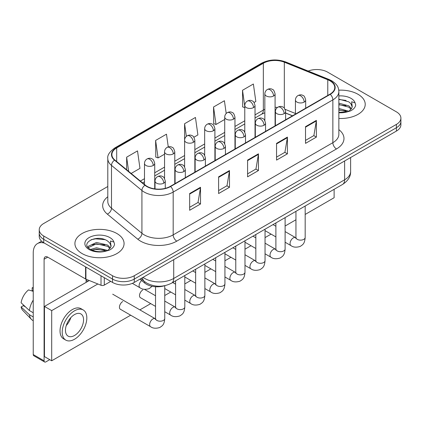 <?xml version="1.0" encoding="UTF-8"?>
<svg xmlns="http://www.w3.org/2000/svg" width="422" height="422" viewBox="0 0 422 422"><rect width="100%" height="100%" fill="white"/><g stroke="black" fill="none" stroke-linecap="round" stroke-linejoin="round"><path stroke-width="0.63" d="M292.441 115.85L285.62 113.091M164.564 285.736A15.361 8.867 180 0 1 144.672 283.02L139.962 279.137M358.02 94.291A24.576 14.19 0 0 0 338.766 90.176A24.576 14.19 0 0 1 358.02 94.291A24.576 14.19 0 0 1 365.22 104.324A24.576 14.19 0 0 0 358.02 94.291M116.873 233.514A24.576 14.19 0 0 0 90.092 230.438A24.576 14.19 0 0 0 74.916 243.552A24.576 14.19 0 0 0 82.116 253.585A24.576 14.19 0 0 0 108.902 256.66A24.576 14.19 0 0 0 124.073 243.552A24.576 14.19 0 0 0 116.873 233.514A24.576 14.19 0 0 0 90.092 230.438A24.576 14.19 0 0 0 74.916 243.552A24.576 14.19 0 0 0 82.116 253.585A24.576 14.19 0 0 0 108.902 256.66A24.576 14.19 0 0 0 124.073 243.552A24.576 14.19 0 0 0 116.873 233.514M329.957 80.808A16.384 9.458 180 0 1 334.757 87.496A16.384 9.458 180 0 1 329.957 94.185L170.282 186.376A16.384 9.458 180 0 1 145.273 185.11L114.853 160.028A16.384 9.458 180 0 1 111.888 154.605A16.384 9.458 180 0 1 116.688 147.916L263.344 63.247A16.384 9.458 180 0 1 284.328 62.187L327.773 79.747A16.384 9.458 180 0 1 329.957 80.808M330.247 80.639A16.796 9.695 0 0 0 328.005 79.552L284.56 61.992A16.796 9.695 0 0 0 263.054 63.078L116.398 147.747A16.796 9.695 0 0 0 114.515 160.165L144.936 185.247A16.796 9.695 0 0 0 170.572 186.54L330.247 94.354A16.796 9.695 0 0 0 330.247 80.639M107.795 186.498L43.735 223.481A15.361 8.867 0 0 0 39.235 229.753L39.235 236.441A15.361 8.867 0 0 0 43.735 242.713L112.532 282.434L112.532 279.09A15.361 8.867 0 0 0 134.254 279.09L396.4 127.739A15.361 8.867 0 0 0 400.9 121.467A15.361 8.867 0 0 1 396.4 127.739L134.254 279.09A15.361 8.867 0 0 1 112.532 279.09L43.735 239.369L112.532 279.09L112.532 275.74A15.361 8.867 0 0 0 134.254 275.74L396.4 124.395A15.361 8.867 0 0 0 400.9 118.123A15.361 8.867 0 0 0 396.4 111.851L327.604 72.13A15.361 8.867 0 0 0 308.181 71.038M39.235 233.097A15.361 8.867 0 0 0 43.735 239.369A15.361 8.867 0 0 1 39.235 233.097M189.652 193.545L189.652 210.272L200.513 204L200.513 187.273L189.652 193.545M189.652 207.302L198.018 202.47L200.471 187.832A4.099 2.363 -120 0 0 200.513 187.273M197.944 202.513L200.513 204M218.617 176.823L218.617 193.545L229.484 187.273L229.484 170.551L218.617 176.823M218.617 190.58L226.989 185.749L229.436 171.105A4.099 2.363 -120 0 0 229.484 170.551M226.915 185.791L229.484 187.273M305.517 126.653L305.517 143.374L316.379 137.103L316.379 120.381L305.517 126.653M305.517 140.41L313.884 135.578L316.336 120.935A4.099 2.363 -120 0 0 316.379 120.381M313.81 135.62L316.379 137.103M276.552 143.374L276.552 160.102L287.414 153.83L287.414 137.103L276.552 143.374M276.552 157.132L284.919 152.3L287.371 137.662A4.099 2.363 -120 0 0 287.414 137.103M284.845 152.342L287.414 153.83M247.587 160.096L247.587 176.823L258.449 170.551L258.449 153.83L247.587 160.096M247.587 173.853L255.954 169.027L258.406 154.383A4.099 2.363 -120 0 0 258.449 153.83M255.88 169.069L258.449 170.551M338.855 118.476A24.576 14.19 0 0 0 365.22 104.324A24.576 14.19 0 0 1 338.855 118.476M39.235 229.753A15.361 8.867 0 0 0 43.735 236.025L112.532 275.74M131.147 173.463L139.967 168.373L137.514 150.902L126.653 157.174L126.653 169.76M226.203 113.476L224.414 100.731L213.553 107.003L213.727 123.625M254.06 102.504L255.832 101.48L253.379 84.004L242.518 90.276L242.692 106.903M168.267 146.893L166.479 134.175L155.618 140.447L155.792 157.074M193.883 137.245L197.897 134.929L195.444 117.453L184.583 123.725L184.604 140.436M184.583 123.725L186.36 136.38M213.553 107.003L216.001 124.474L224.726 119.442M216.001 124.474L213.553 123.556M244.781 107.684L242.518 106.835M242.518 90.276L244.781 106.423M155.618 140.447L158.071 157.923L164.548 154.183M158.071 157.923L155.618 157.005M126.653 157.174L128.647 171.406M112.532 282.434A15.361 8.867 0 0 0 134.254 282.434L396.4 131.084A15.361 8.867 0 0 0 400.9 124.812L400.9 118.123M338.855 112.326L347.248 111.872L350.497 110.928C353.625 109.324 355.356 107.32 355.699 104.92L355.06 102.841L351.637 101.765L352.217 106.835A11.573 6.683 0 0 0 350.909 103.749L348.836 101.86L338.855 99.159M352.043 107.626L349.216 111.039M338.855 108.47L348.947 111.234M338.855 109.799L347.659 111.783M338.855 103.163L348.825 105.843L351.515 108.639M338.855 104.487L348.825 107.167L351.067 109.272M350.909 103.749L352.206 106.993M338.855 99.481L346.077 100.425M338.855 104.793L345.961 105.706M338.855 110.1L345.961 111.012M110.902 246.854L111.07 246.058A11.573 6.683 0 0 0 109.762 242.972L107.689 241.083C97.023 233.535 79.241 243.383 90.218 249.238C94.697 251.665 99.993 252.287 106.101 251.095L109.351 250.151C112.479 248.547 114.214 246.543 114.557 244.143L113.919 242.064L110.495 240.994L110.896 246.854L108.074 250.262M90.561 249.439L96.501 247.761L107.8 250.457M104.814 250.235L95.588 249.444L91.922 250.109L96.501 249.085L106.518 251.006M87.966 247.292L88.314 246.29L96.501 242.45L107.679 245.066L110.369 247.862M88.282 247.672L96.501 243.779L107.679 246.39L109.926 248.495M109.762 242.972L111.065 246.216M91.052 239.749L95.588 238.826L104.93 239.649M91.906 244.802L95.588 244.138L104.814 244.929M104.292 277.676L104.292 285.098L110.722 281.384M44.5 243.156A20.483 11.827 -120 0 0 37.479 243.578A20.483 11.827 -120 0 0 33.232 252.957L33.232 354.554L44.099 360.826L44.099 259.229A5.122 2.954 60 0 1 45.159 256.882A5.122 2.954 60 0 1 47.718 257.135L85.576 278.995L85.576 266.873M44.099 360.826A2.558 1.477 120 0 0 44.626 361.997L33.765 355.725A2.558 1.477 -60 0 1 33.232 354.554M44.626 361.997A2.558 1.477 120 0 0 45.908 361.87L49.743 359.655M86.099 282.392L86.099 279.232M104.292 285.098A2.558 1.477 180 0 1 101.016 285.261L85.919 279.164A2.558 1.477 180 0 1 85.576 278.995M122.739 301.54A4.61 2.659 120 0 0 122.707 301.561A4.61 2.659 120 0 0 119.695 305.623A4.61 2.659 120 0 0 120.402 309.315A4.61 2.659 120 0 0 120.708 309.453M142.8 289.961A4.61 2.659 120 0 0 142.763 289.977A4.61 2.659 120 0 0 139.756 294.039A4.61 2.659 120 0 0 140.457 297.732A4.61 2.659 120 0 0 140.769 297.869M305.169 214.445L334.124 197.728L334.124 189.32M97.835 283.98L51.7 310.613L51.7 360.784L130.662 315.197M139.877 309.875L150.717 303.613M164.754 295.516L170.778 292.035M184.81 283.932L190.839 280.456M204.87 272.354L210.9 268.872M224.931 260.77L230.955 257.293M244.987 249.191L251.016 245.709M265.048 237.607L271.077 234.131M285.108 226.028L295.949 219.767M89.316 280.535L44.458 306.43L44.458 356.601L51.7 360.784M51.7 310.613L44.458 306.43M314.633 200.571A17.407 10.054 120 0 0 315.656 200.028A17.407 10.054 120 0 0 316.685 199.384M74.515 335.49A12.802 7.39 120 0 0 82.876 324.207A12.802 7.39 120 0 0 80.913 313.952A12.802 7.39 120 0 0 74.515 314.585A12.802 7.39 120 0 0 66.148 325.863A12.802 7.39 120 0 0 68.111 336.123A12.802 7.39 120 0 0 74.515 335.49M66.238 325.568A12.802 7.39 120 0 0 70.833 317.608M33.232 288.147L32.151 287.82L32.151 290.394L33.232 291.016M83.218 309.959L81.045 308.704A17.407 10.054 120 0 0 72.341 309.569A17.407 10.054 120 0 0 60.968 324.908A17.407 10.054 120 0 0 63.632 338.861L65.806 340.116A17.407 10.054 120 0 0 74.515 339.251A17.407 10.054 120 0 0 85.888 323.911A17.407 10.054 120 0 0 83.218 309.959A17.407 10.054 120 0 0 74.515 310.819A17.407 10.054 120 0 0 63.136 326.164A17.407 10.054 120 0 0 65.806 340.116M33.232 300.121A16.896 9.753 120 0 0 29.392 310.534L21.1 302.774A13.314 7.686 120 0 1 28.527 289.909L33.232 291.338M33.232 312.755L29.392 310.534M25.584 306.973L23.326 305.67L21.1 306.958L29.392 314.712L33.232 316.933M29.392 314.712A16.896 9.753 120 0 0 31.476 319.433A16.896 9.753 120 0 0 32.752 320.44L33.232 320.72M33.232 287.519A13.314 7.686 120 0 0 32.151 287.82M21.1 306.958A13.314 7.686 120 0 0 22.672 310.27L31.476 319.433M144.672 281.659L144.672 283.02M338.855 129.633A25.605 14.781 180 0 1 336.476 148.955L176.797 241.147A5.122 2.954 60 0 1 173.178 234.875L332.858 142.683A20.483 11.827 0 0 0 338.855 134.323L338.855 91.511A20.483 11.827 180 0 1 332.858 99.872A5.122 2.954 -120 0 0 330.247 94.354M176.797 241.147A25.605 14.781 180 0 1 140.589 241.147A25.605 14.781 180 0 1 137.725 239.174L107.304 214.091A25.605 14.781 180 0 1 107.795 196.742M144.213 234.875A20.483 11.827 0 0 0 173.178 234.875L173.178 192.063A20.483 11.827 180 0 1 141.919 190.48L111.498 165.398A20.483 11.827 180 0 1 107.795 158.619L107.795 201.431A20.483 11.827 0 0 0 111.498 208.215L141.919 233.297A20.483 11.827 0 0 0 144.213 234.875M338.855 91.511C338.523 87.992 338.196 85.065 331.797 80.802L329.102 79.5A5.122 2.4 112 0 0 328.005 79.552M329.102 79.5L285.657 61.934C277.175 58.932 269.125 59.37 261.508 63.242A5.122 2.954 60 0 1 263.054 63.078M116.398 147.747A5.122 2.954 -120 0 0 114.853 147.911C109.535 151.73 107.183 155.301 107.795 158.619M114.515 160.165A5.122 3.423 129.5 0 0 111.498 165.398L111.498 208.215A5.122 3.423 -50.5 0 1 107.304 214.091M285.657 61.934A5.122 2.4 112 0 0 284.56 61.992M144.936 185.247A5.122 3.423 129.5 0 0 141.919 190.48L141.919 233.297A5.122 3.423 -50.5 0 1 137.725 239.174M170.572 186.54A5.122 2.954 60 0 1 173.178 192.063L332.858 99.872L332.858 142.683A5.122 2.954 60 0 0 336.476 148.955M134.254 275.74L134.254 282.434M396.4 124.395L396.4 131.084M43.735 236.025L43.735 242.713M116.688 147.916L116.688 161.542M327.773 79.747L327.773 95.451M284.328 62.187L284.328 108.18M295.437 113.502L285.098 109.324M277.512 107.42A16.384 9.458 0 0 0 275.081 107.299M264.842 109.303A16.384 9.458 0 0 0 263.344 110.073L255.025 114.874M263.344 63.247L263.344 110.073A9.215 5.322 60 0 1 261.434 114.293L255.025 117.991M244.781 120.787L234.964 126.452M224.726 132.366L214.903 138.036M204.665 143.949L194.848 149.615M184.604 155.528L174.787 161.199M164.548 167.112L154.726 172.777M144.488 178.691L140.368 181.07M292.551 115.781L286.158 113.196A9.215 4.315 -68 0 1 285.62 112.874M247.587 160.629L258.406 154.383M276.552 143.907L287.371 137.662M305.517 127.18L316.336 120.935M218.617 177.351L229.436 171.105M189.652 194.078L200.471 187.832M143.058 277.349A20.483 11.827 0 0 0 144.757 278.462A20.483 11.827 0 0 0 173.722 278.462L344.621 179.793A20.483 11.827 0 0 0 350.624 171.432C350.772 176.512 348.066 180.864 342.5 184.477L171.601 283.146A10.239 5.913 60 0 0 173.722 278.462L173.722 259.646M344.621 160.977L344.621 179.793A10.239 5.913 60 0 1 342.5 184.477M142.499 277.671A10.239 6.852 129.5 0 0 144.335 281.39L140.927 278.583M304.178 102.087A5.122 2.954 0 0 0 305.681 99.998C304.869 97.039 304.056 95.583 303.249 95.641C301.767 94.597 300.016 94.57 298.001 95.562A5.122 2.954 60 0 1 300.559 95.815A5.122 2.954 -120 0 1 304.178 102.087A5.122 2.954 0 0 1 296.935 102.087A5.122 2.954 0 0 1 295.437 99.998C295.516 98.057 296.371 96.58 298.001 95.562M285.108 242.233L291.011 245.641A4.61 2.659 -60 0 1 290.304 241.948A4.61 2.659 -60 0 1 293.316 237.887A4.61 2.659 -60 0 1 293.522 237.776A4.61 2.659 -60 0 1 295.622 237.66L285.108 231.588M296.212 238.124L295.801 238.462L295.949 237.47A4.61 2.659 -0 0 0 297.299 239.348A4.61 2.659 -0 0 0 303.608 239.464A4.61 2.659 -0 0 0 305.169 237.47C304.642 243.969 302.769 244.66 300.195 246.437C296.344 247.608 293.285 247.339 291.011 245.641M273.583 96.005A5.122 2.954 0 0 0 275.081 93.916C274.274 90.957 273.461 89.501 272.654 89.559C271.172 88.514 269.421 88.488 267.4 89.48A5.122 2.954 60 0 1 269.964 89.733A5.122 2.954 -120 0 1 273.583 96.005A5.122 2.954 0 0 1 266.34 96.005A5.122 2.954 0 0 1 264.842 93.916C264.921 91.975 265.77 90.498 267.4 89.48M284.122 113.671A5.122 2.954 0 0 0 285.62 111.577C284.808 108.618 283.995 107.167 283.188 107.225C281.706 106.175 279.955 106.154 277.94 107.146A5.122 2.954 60 0 1 280.498 107.399A5.122 2.954 -120 0 1 284.122 113.671A5.122 2.954 0 0 1 276.879 113.671A5.122 2.954 0 0 1 275.376 111.577C275.455 109.636 276.31 108.159 277.94 107.146M265.048 253.812L270.956 257.22A4.61 2.659 -60 0 1 270.249 253.527A4.61 2.659 -60 0 1 273.256 249.465A4.61 2.659 -60 0 1 273.461 249.355A4.61 2.659 -60 0 1 275.561 249.238L265.048 243.167M276.157 249.703L275.74 250.046L275.893 249.049A4.61 2.659 -0 0 0 277.238 250.932A4.61 2.659 -0 0 0 283.547 251.043A4.61 2.659 -0 0 0 285.108 249.049C284.586 255.547 282.708 256.244 280.134 258.016C276.283 259.187 273.224 258.923 270.956 257.22M264.061 125.25A5.122 2.954 0 0 0 265.559 123.161C264.747 120.201 263.94 118.746 263.133 118.804C261.645 117.759 259.899 117.733 257.879 118.724A5.122 2.954 60 0 1 260.437 118.978A5.122 2.954 -120 0 1 264.061 125.25A5.122 2.954 0 0 1 256.819 125.25A5.122 2.954 0 0 1 255.321 123.161C255.394 121.219 256.249 119.742 257.879 118.724M244.987 265.391L250.895 268.803A4.61 2.659 -60 0 1 250.188 265.111A4.61 2.659 -60 0 1 253.2 261.049A4.61 2.659 -60 0 1 253.4 260.938A4.61 2.659 -60 0 1 255.5 260.822L244.987 254.751M256.096 261.287L255.685 261.624L255.832 260.632A4.61 2.659 -0 0 0 257.183 262.51A4.61 2.659 -0 0 0 263.486 262.626A4.61 2.659 -0 0 0 265.048 260.632C264.525 267.131 262.653 267.822 260.079 269.6C256.223 270.771 253.163 270.502 250.895 268.803M244 136.833A5.122 2.954 0 0 0 245.504 134.739C244.691 131.78 243.879 130.329 243.072 130.382C241.59 129.338 239.838 129.317 237.818 130.308A5.122 2.954 60 0 1 240.382 130.562A5.122 2.954 -120 0 1 244 136.833A5.122 2.954 0 0 1 236.758 136.833A5.122 2.954 0 0 1 235.26 134.739C235.339 132.798 236.188 131.321 237.818 130.308M224.931 276.974L230.834 280.382A4.61 2.659 -60 0 1 230.127 276.69A4.61 2.659 -60 0 1 233.139 272.628A4.61 2.659 -60 0 1 233.345 272.517A4.61 2.659 -60 0 1 235.444 272.401L224.931 266.329M236.035 272.865L235.624 273.208L235.771 272.211A4.61 2.659 -0 0 0 237.122 274.094A4.61 2.659 -0 0 0 243.431 274.205A4.61 2.659 -0 0 0 244.987 272.211C244.465 278.71 242.592 279.406 240.018 281.179C236.167 282.35 233.108 282.086 230.834 280.382M223.945 148.412A5.122 2.954 0 0 0 225.443 146.323C224.631 143.364 223.818 141.908 223.011 141.966C221.529 140.922 219.778 140.895 217.763 141.887A5.122 2.954 60 0 1 220.321 142.14A5.122 2.954 -120 0 1 223.945 148.412A5.122 2.954 0 0 1 216.702 148.412A5.122 2.954 0 0 1 215.199 146.323C215.278 144.382 216.133 142.905 217.763 141.887M204.87 288.553L210.773 291.966A4.61 2.659 -60 0 1 210.072 288.273A4.61 2.659 -60 0 1 213.078 284.212A4.61 2.659 -60 0 1 213.284 284.101A4.61 2.659 -60 0 1 215.384 283.98L204.87 277.913M215.98 284.449L215.563 284.787L215.711 283.79A4.61 2.659 -0 0 0 217.061 285.673A4.61 2.659 -0 0 0 223.37 285.789A4.61 2.659 -0 0 0 224.931 283.79C224.404 290.289 222.531 290.985 219.957 292.757C216.106 293.928 213.047 293.665 210.773 291.966M253.522 107.589A5.122 2.954 0 0 0 255.025 105.495C254.213 102.535 253.4 101.085 252.593 101.138C251.111 100.093 249.36 100.067 247.345 101.064A5.122 2.954 60 0 1 249.903 101.317A5.122 2.954 -120 0 1 253.522 107.589A5.122 2.954 0 0 1 246.284 107.589A5.122 2.954 0 0 1 244.781 105.495C244.86 103.554 245.715 102.077 247.345 101.064M233.466 119.168A5.122 2.954 0 0 0 234.964 117.079C234.152 114.114 233.345 112.663 232.533 112.721C231.05 111.677 229.299 111.651 227.284 112.642A5.122 2.954 60 0 1 229.842 112.896A5.122 2.954 -120 0 1 233.466 119.168A5.122 2.954 0 0 1 226.224 119.168A5.122 2.954 0 0 1 224.726 117.079C224.799 115.137 225.654 113.66 227.284 112.642M213.405 130.746A5.122 2.954 0 0 0 214.903 128.657C214.096 125.698 213.284 124.247 212.477 124.3C210.995 123.256 209.243 123.229 207.223 124.221A5.122 2.954 60 0 1 209.787 124.479A5.122 2.954 -120 0 1 213.405 130.746A5.122 2.954 0 0 1 206.163 130.746A5.122 2.954 0 0 1 204.665 128.657C204.744 126.716 205.593 125.239 207.223 124.221M355.06 102.841A14.649 8.456 0 0 0 350.998 98.347A14.649 8.456 0 0 0 338.855 95.931M338.855 112.721A14.649 8.456 0 0 0 347.248 111.872M113.919 242.064A14.649 8.456 0 0 0 109.852 237.57A14.649 8.456 0 0 0 89.137 237.57A14.649 8.456 0 0 0 89.137 249.529A14.649 8.456 0 0 0 106.101 251.095M44.099 259.229L47.718 257.14M85.919 267.068L85.919 279.164M101.016 285.261L101.016 275.782M203.884 159.996A5.122 2.954 0 0 0 205.382 157.902C204.57 154.943 203.763 153.492 202.95 153.545C201.468 152.5 199.722 152.474 197.702 153.471A5.122 2.954 60 0 1 200.26 153.724A5.122 2.954 -120 0 1 203.884 159.996A5.122 2.954 0 0 1 196.641 159.996A5.122 2.954 0 0 1 195.143 157.902C195.217 155.961 196.072 154.484 197.702 153.471M184.81 300.137L190.718 303.545A4.61 2.659 -60 0 1 190.011 299.852A4.61 2.659 -60 0 1 193.023 295.79A4.61 2.659 -60 0 1 193.223 295.68A4.61 2.659 -60 0 1 195.323 295.564L184.81 289.492M195.919 296.028L195.507 296.371L195.655 295.374A4.61 2.659 -0 0 0 197.005 297.257A4.61 2.659 -0 0 0 203.309 297.368A4.61 2.659 -0 0 0 204.87 295.374C204.348 301.872 202.476 302.569 199.901 304.341C196.045 305.512 192.986 305.248 190.718 303.545M183.823 171.575A5.122 2.954 0 0 0 185.321 169.486C184.514 166.521 183.702 165.071 182.895 165.129C181.413 164.084 179.661 164.058 177.641 165.049A5.122 2.954 60 0 1 180.205 165.303A5.122 2.954 -120 0 1 183.823 171.575A5.122 2.954 0 0 1 176.581 171.575A5.122 2.954 0 0 1 175.083 169.486C175.162 167.545 176.011 166.068 177.641 165.049M164.754 311.716L170.657 315.128A4.61 2.659 -60 0 1 169.95 311.436A4.61 2.659 -60 0 1 172.962 307.374A4.61 2.659 -60 0 1 173.168 307.263A4.61 2.659 -60 0 1 175.267 307.142L164.754 301.076M175.858 307.606L175.447 307.949L175.594 306.952A4.61 2.659 -0 0 0 176.945 308.835A4.61 2.659 -0 0 0 183.248 308.951A4.61 2.659 -0 0 0 184.81 306.952C184.287 313.451 182.415 314.147 179.841 315.92C175.99 317.091 172.925 316.827 170.657 315.128M163.762 183.159A5.122 2.954 0 0 0 165.266 181.064C164.453 178.105 163.641 176.654 162.834 176.707C161.352 175.663 159.6 175.636 157.585 176.633A5.122 2.954 60 0 1 160.144 176.887A5.122 2.954 -120 0 1 163.762 183.159A5.122 2.954 0 0 1 156.525 183.159A5.122 2.954 0 0 1 155.022 181.064C155.101 179.123 155.955 177.646 157.585 176.633M120.133 309.115L150.596 326.707A4.61 2.659 -60 0 1 149.889 323.015A4.61 2.659 -60 0 1 152.901 318.953A4.61 2.659 -60 0 1 153.107 318.842A4.61 2.659 -60 0 1 155.206 318.726L112.7 294.181M155.797 319.19L155.386 319.533L155.533 318.536A4.61 2.659 -0 0 0 156.884 320.419A4.61 2.659 -0 0 0 163.193 320.53A4.61 2.659 -0 0 0 164.754 318.536C164.227 325.035 162.354 325.731 159.78 327.504C155.929 328.675 152.869 328.411 150.596 326.707M193.345 142.33A5.122 2.954 0 0 0 194.848 140.241C194.036 137.277 193.223 135.826 192.416 135.884C190.934 134.84 189.183 134.813 187.168 135.805A5.122 2.954 60 0 1 189.726 136.058A5.122 2.954 -120 0 1 193.345 142.33A5.122 2.954 0 0 1 186.107 142.33A5.122 2.954 0 0 1 184.604 140.241C184.683 138.3 185.538 136.818 187.168 135.805M173.289 153.909A5.122 2.954 0 0 0 174.787 151.82C173.975 148.86 173.168 147.41 172.355 147.463C170.873 146.418 169.122 146.392 167.107 147.383A5.122 2.954 60 0 1 169.665 147.637A5.122 2.954 -120 0 1 173.289 153.909A5.122 2.954 0 0 1 166.046 153.909A5.122 2.954 0 0 1 164.548 151.82C164.622 149.879 165.477 148.402 167.107 147.383M153.228 165.493A5.122 2.954 0 0 0 154.726 163.404C153.914 160.439 153.107 158.988 152.3 159.047C150.812 158.002 149.066 157.976 147.046 158.967A5.122 2.954 60 0 1 149.61 159.221A5.122 2.954 -120 0 1 153.228 165.493A5.122 2.954 0 0 1 145.986 165.493A5.122 2.954 0 0 1 144.488 163.404C144.561 161.462 145.416 159.98 147.046 158.967M152.115 286.295L149.246 288.601C145.395 289.772 142.33 289.508 140.062 287.804A4.61 2.659 -60 0 1 139.107 285.694A4.61 2.659 -60 0 1 141.665 280.546M261.508 63.242L114.853 147.911M286.158 113.196L285.62 112.985M275.392 111.197L275.081 111.197M264.842 112.769L261.434 114.293M244.781 123.904L234.964 129.57M224.726 135.483L214.903 141.154M204.665 147.067L194.848 152.732M184.604 158.646L174.787 164.316M164.548 170.23L154.726 175.895M144.488 181.808L142.594 182.9M171.601 283.146C163.361 287.287 155.117 287.287 146.877 283.146L144.335 281.39M350.624 171.432L350.624 157.512M295.938 237.823L295.622 237.66M305.169 206.036L305.169 237.47M305.681 108.206L305.681 99.998M275.893 236.911L265.048 230.649M295.949 211.359L295.949 237.47M295.437 114.119L295.437 99.998M275.893 226.266L273.008 224.604M275.081 125.867L275.081 93.916M264.842 120.544L264.842 93.916M275.877 249.407L275.561 249.238M285.108 217.615L285.108 249.049M285.62 119.785L285.62 111.577M255.832 248.489L244.987 242.233M275.893 222.937L275.893 249.049M275.376 125.698L275.376 111.577M255.832 237.85L252.947 236.183M255.816 260.986L255.5 260.822M265.048 229.199L265.048 260.632M265.559 131.369L265.559 123.161M235.771 260.073L224.931 253.812M255.832 234.521L255.832 260.632M255.321 137.282L255.321 123.161M235.771 249.428L232.891 247.767M235.761 272.565L235.444 272.401M244.987 240.777L244.987 272.211M245.504 142.947L245.504 134.739M215.711 271.652L204.87 265.391M235.771 246.1L235.771 272.211M235.26 148.86L235.26 134.739M215.711 261.012L212.83 259.345M215.7 284.148L215.384 283.98M224.931 252.361L224.931 283.79M225.443 154.531L225.443 146.323M195.655 283.236L184.81 276.974M215.711 257.678L215.711 283.79M215.199 160.439L215.199 146.323M195.655 272.591L192.77 270.924M255.025 137.451L255.025 105.495M244.781 132.128L244.781 105.495M234.964 149.029L234.964 117.079M224.726 143.707L224.726 117.079M214.903 160.613L214.903 128.657M204.665 155.285L204.665 128.657M37.479 243.578L41.62 241.189M195.639 295.727L195.323 295.564M204.87 263.94L204.87 295.374M205.382 166.11L205.382 157.902M175.594 294.814L164.754 288.553M195.655 269.262L195.655 295.374M195.143 172.023L195.143 157.902M175.594 284.17L172.714 282.508M175.578 307.311L175.267 307.142M184.81 275.524L184.81 306.952M185.321 177.688L185.321 169.486M155.533 306.398L140.188 297.536M175.594 280.841L175.594 306.952M175.083 183.602L175.083 169.486M155.533 295.753L144.414 289.334M155.523 318.89L155.206 318.726M164.754 285.699L164.754 318.536M165.266 188.354L165.266 181.064M155.533 286.749L155.533 318.536M155.022 188.903L155.022 181.064M86.099 280.303L87.908 281.347M194.848 172.192L194.848 140.241M184.604 166.869L184.604 140.241M174.787 183.776L174.787 151.82M164.548 178.448L164.548 151.82M154.726 188.866L154.726 163.404M140.062 287.804L132.366 283.362M144.488 184.461L144.488 163.404"/></g></svg>
